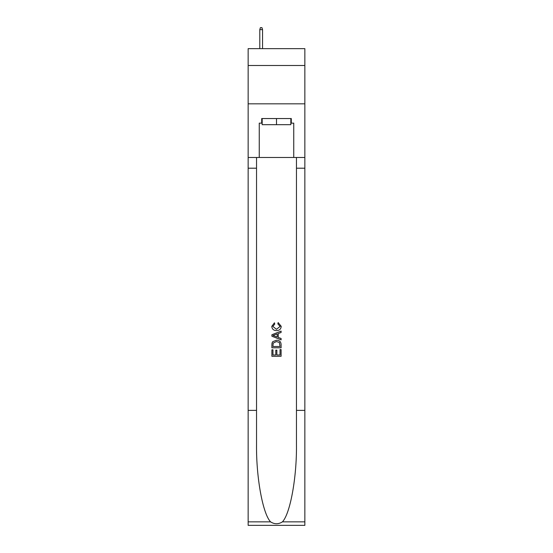 <?xml version="1.0" encoding="UTF-8"?>
<svg xmlns="http://www.w3.org/2000/svg" width="553" height="553" viewBox="0 0 553 553"><rect width="100%" height="100%" fill="white"/><g stroke="black" fill="none" stroke-linecap="round" stroke-linejoin="round"><path stroke-width="0.83" d="M304.855 65.51L304.855 48.65L248.145 48.65L248.145 65.51L304.855 65.51L304.855 103.833L248.145 103.833L248.145 65.51M290.83 118.542L290.83 124.674L262.17 124.674L262.17 118.542M276.5 118.542L276.5 124.674M280.032 349.572L280.032 354.991L276.853 354.991L280.032 354.991L280.032 349.572L281.097 349.572L281.097 356.291L271.896 356.291L271.896 349.807L271.896 356.291M275.788 350.16L275.788 354.991L272.961 354.991L275.788 354.991L275.788 350.16L276.853 350.16L276.853 354.991M272.691 341.692L272.028 343.033L272.691 341.692L276.445 340.254C279.389 340.24 280.938 341.657 281.097 344.505L281.097 347.802L271.896 347.802L271.896 344.657L271.896 347.802M278.152 322.572L277.848 323.864L278.152 322.572L281.214 326.325C280.965 329.146 279.369 330.57 276.431 330.583L276.431 330.583C273.604 330.528 272.055 329.111 271.779 326.346L274.454 322.807L274.73 324.099L272.843 326.415L276.424 329.291L280.15 326.443L277.848 323.864M282.431 521.852L304.855 521.852L304.855 525.35L248.145 525.35L248.145 410.388L256.537 410.388L256.537 444.571C256.129 477.232 262.758 513.73 270.569 521.852C274.523 524.375 278.47 524.375 282.431 521.852C290.242 513.73 296.871 477.232 296.463 444.571L296.463 157.481M271.896 334.752L271.896 336.21L281.097 339.86L271.896 336.21L271.896 334.752L281.097 331.095L271.896 334.752M296.463 410.388L304.855 410.388L304.855 103.833M248.145 410.388L248.145 103.833M256.537 157.481L256.537 410.388M304.855 521.852L304.855 410.388M248.145 157.481L259.253 157.481L259.253 123.146L262.17 123.146M290.83 123.146L291.293 123.146L291.293 118.542L261.707 118.542L261.707 123.146M291.293 123.146L293.747 123.146L293.747 157.481L304.855 157.481M259.253 157.481L293.747 157.481M281.097 331.095L281.097 332.471L278.263 333.521L278.263 337.441L281.097 338.484L281.097 339.86M274.654 336.106L277.205 337.047L277.205 333.908L272.961 335.477L274.654 336.106M277.205 333.908L277.205 337.047M271.896 344.657L272.028 343.033M279.383 342.438L280.032 346.503L279.383 342.438L276.424 341.554L273.147 343.123L272.961 346.503L280.032 346.503L272.961 346.503M271.896 349.807L272.961 349.807L272.961 354.991M262.551 48.65L262.551 29.641L259.792 29.641L259.792 48.65M259.792 29.641L260.408 27.65L261.935 27.65L262.551 29.641M296.463 168.209L304.855 168.209M256.537 168.209L248.145 168.209M248.145 521.852L270.569 521.852"/></g></svg>
